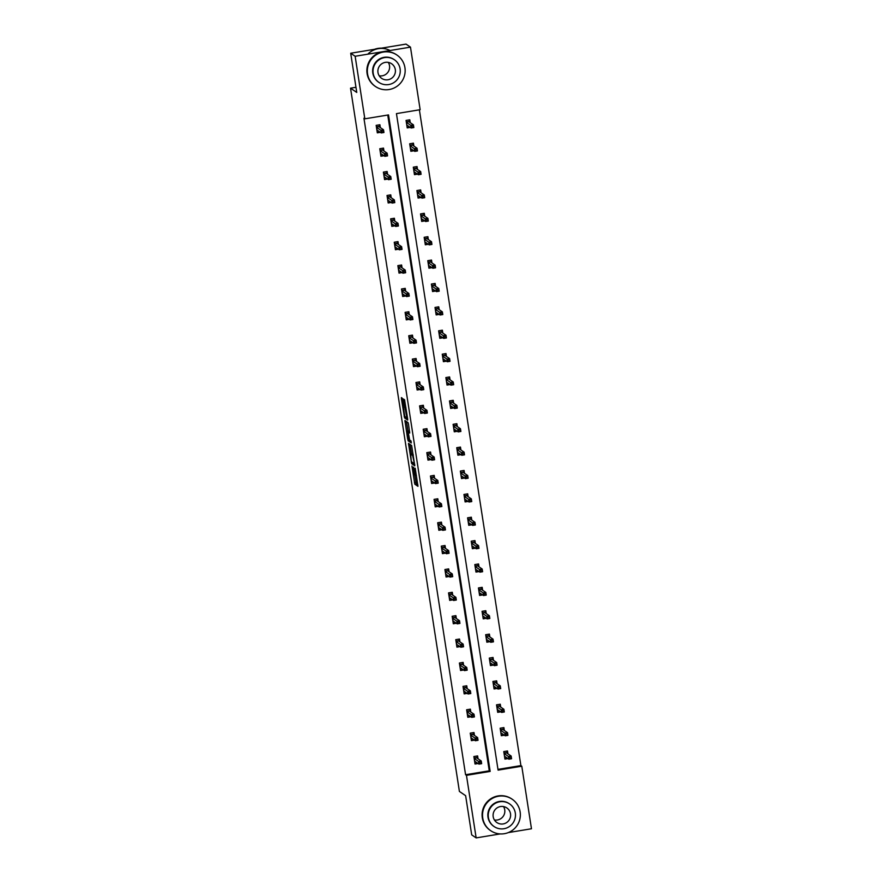 <?xml version="1.0" encoding="UTF-8"?>
<svg xmlns="http://www.w3.org/2000/svg" width="882" height="882" viewBox="0 0 882 882"><rect width="100%" height="100%" fill="white"/><g stroke="black" fill="none" stroke-linecap="round" stroke-linejoin="round"><path stroke-width="1.32" d="M411.949 466.016L414.805 484.174L417.969 486.324L415.202 468.221L415.764 475.53L413.57 467.118L414.088 474.417L411.949 466.016M403.548 408.344L402.688 399.8L402.291 398.212L401.387 397.606L401.453 398.962L404.551 417.914L407.705 420.064L407.638 418.707L404.551 399.755L403.471 399.028L403.537 400.384L406.878 417.638L404.143 416.326M403.504 408.333L404.761 416.216M500.248 833.92L476.148 837.9L471.694 834.868L465.63 795.685L459.401 791.441L350.529 88.178L356.758 92.423L350.694 53.24L355.148 56.272L410.472 47.132L420.152 109.699L396.448 113.613L498.087 770.118L521.78 766.204L531.471 828.76L508.308 832.586M476.148 837.9L466.457 775.333L490.16 771.419L388.532 114.914L364.828 118.827L355.148 56.272M364.828 118.827L363.935 118.221L465.575 774.727L466.457 775.333M408.487 443.359L411.629 463.656L414.794 465.806L411.629 445.498L408.487 443.359M407.682 439.192L404.926 420.482L408.09 422.632L408.498 424.22L409.711 433.007L408.399 432.125L408.476 433.481L409.634 439.997L410.968 440.901L411.299 442.962L408.09 440.78L407.054 431.21L407.826 431.728L408.994 438.244L409.061 439.6L408.311 439.093M350.694 53.24L406.018 44.1L410.472 47.132M355.964 87.285L350.529 88.178M413.867 146.07L413.426 143.171L409.689 143.788L410.847 151.285L413.901 150.778M421.111 192.816L420.659 189.928L416.921 190.545L418.079 198.042L421.133 197.535M428.343 239.573L427.902 236.685L424.165 237.302L425.322 244.788L428.376 244.281M435.587 286.33L435.135 283.431L431.397 284.048L432.555 291.545L435.609 291.038M442.819 333.076L442.378 330.188L438.63 330.805L439.798 338.302L442.852 337.795M450.063 379.833L449.611 376.945L445.873 377.562L447.031 385.048L450.085 384.552M457.295 426.59L456.854 423.702L453.105 424.319L454.274 431.805L457.328 431.298M464.538 473.347L464.086 470.448L460.349 471.065L461.507 478.562L464.56 478.055M471.771 520.093L471.33 517.205L467.581 517.822L468.75 525.319L471.804 524.812M479.014 566.85L478.562 563.962L474.825 564.579L475.982 572.065L479.036 571.569M486.247 613.607L485.806 610.708L482.057 611.325L483.226 618.822L486.28 618.315M493.49 660.364L493.038 657.465L489.301 658.082L490.458 665.579L493.512 665.072M500.722 707.11L500.281 704.222L496.533 704.839L497.702 712.336L500.755 711.829M507.966 753.867L507.514 750.979L503.776 751.596L504.934 759.082L507.988 758.575M497.977 769.38L520.898 765.598L419.38 109.82M504.339 730.494L503.898 727.595L500.16 728.212L501.318 735.709L504.372 735.202M497.106 683.737L496.654 680.849L492.917 681.466L494.074 688.952L497.139 688.445M489.863 636.98L489.422 634.092L485.684 634.709L486.842 642.195L489.896 641.699M482.63 590.223L482.178 587.335L478.441 587.952L479.599 595.449L482.663 594.942M475.387 543.477L474.946 540.578L471.209 541.195L472.366 548.692L475.42 548.185M468.155 496.72L467.703 493.832L463.965 494.449L465.123 501.935L468.188 501.428M460.911 449.963L460.47 447.075L456.733 447.692L457.89 455.189L460.944 454.682M453.679 403.217L453.227 400.318L449.489 400.935L450.647 408.432L453.712 407.925M446.435 356.46L445.994 353.561L442.257 354.178L443.414 361.675L446.468 361.168M439.203 309.703L438.751 306.815L435.013 307.432L436.171 314.918L439.236 314.422M431.96 262.946L431.518 260.058L427.781 260.675L428.939 268.172L431.993 267.665M424.727 216.2L424.275 213.301L420.538 213.918L421.695 221.415L424.76 220.908M417.484 169.443L417.043 166.555L413.305 167.172L414.463 174.658L417.517 174.151M410.251 122.686L409.799 119.798L406.062 120.415L407.219 127.901L410.284 127.405M520.898 765.598L521.78 766.204M465.575 774.727L489.267 770.813L387.749 115.046M489.267 770.813L490.16 771.419M380.374 132.344L377.32 132.84L376.162 125.354L379.899 124.737L380.34 127.625M384.001 155.717L380.936 156.224L379.778 148.727L383.516 148.11L383.968 151.009M387.617 179.09L384.552 179.597L383.394 172.111L387.132 171.494L387.584 174.382M391.233 202.474L388.179 202.97L387.022 195.484L390.759 194.867L391.2 197.755M394.849 225.847L391.795 226.354L390.638 218.857L394.375 218.24L394.816 221.139M398.477 249.22L395.412 249.727L394.254 242.241L397.991 241.624L398.443 244.512M402.093 272.604L399.028 273.111L397.87 265.614L401.608 264.997L402.06 267.885M405.709 295.977L402.655 296.484L401.497 288.987L405.235 288.37L405.676 291.269M409.325 319.35L406.271 319.857L405.114 312.371L408.851 311.754L409.292 314.642M412.952 342.734L409.887 343.241L408.73 335.744L412.467 335.127L412.919 338.015M416.569 366.107L413.504 366.614L412.346 359.117L416.084 358.5L416.536 361.4M420.185 389.491L417.131 389.987L415.973 382.501L419.711 381.884L420.152 384.773M423.801 412.864L420.747 413.371L419.589 405.874L423.327 405.257L423.768 408.157M427.428 436.237L424.363 436.744L423.206 429.247L426.943 428.641L427.395 431.53M431.044 459.621L427.979 460.117L426.822 452.631L430.559 452.014L431.011 454.903M434.661 482.994L431.607 483.501L430.449 476.004L434.187 475.387L434.628 478.287M438.277 506.367L435.223 506.874L434.065 499.388L437.803 498.771L438.244 501.66M441.904 529.751L438.839 530.258L437.681 522.761L441.419 522.144L441.871 525.033M445.52 553.124L442.455 553.631L441.298 546.134L445.035 545.517L445.487 548.417M449.136 576.497L446.083 577.004L444.925 569.518L448.662 568.901L449.103 571.79M452.753 599.881L449.699 600.388L448.541 592.891L452.279 592.274L452.72 595.163M456.38 623.254L453.315 623.761L452.157 616.264L455.895 615.647L456.347 618.547M459.996 646.638L456.931 647.134L455.774 639.648L459.511 639.031L459.963 641.92M463.612 670.011L460.558 670.518L459.401 663.021L463.138 662.404L463.579 665.304M467.228 693.384L464.175 693.891L463.017 686.394L466.754 685.788L467.195 688.677M470.856 716.768L467.791 717.264L466.633 709.778L470.371 709.161L470.823 712.05M474.472 740.141L471.407 740.648L470.249 733.151L473.987 732.534L474.439 735.434M478.088 763.514L475.034 764.021L473.877 756.536L477.614 755.918L478.055 758.807M414.661 474.34L416.304 483.931L417.903 485.023M412.875 462.664L414.727 464.505M410.031 444.407L411.508 453.998M411.221 460.613L411.497 461.727L414.264 463.612L414.22 462.664L412.611 455.443L410.67 454.142L411.221 460.613M412.126 453.921L413.195 454.572M407.958 431.066L406.492 421.585L405.003 421.839M411.177 441.628L409.579 440.537L408.09 440.78M409.502 431.948L408.598 430.978L407.054 431.21M409.292 439.556L409.579 440.537M405.797 416.921L407.649 418.763M504.868 758.674L507.503 758.244M507.084 751.045L507.47 753.526M504.008 753.052L507.304 752.511L504.239 753.614L504.526 756.447M505.232 756.701L504.581 756.8M510.865 756.888L509.366 757.131L509.598 758.63L511.097 758.388L511.141 756.028L511.56 758.729L508.87 759.17L508.451 756.48L511.141 756.028L506.93 753.162M509.366 757.131L504.074 753.493M509.598 758.63L508.87 759.17L504.658 756.304M477.592 763.184L474.968 763.614M475.321 761.64L474.681 761.739M474.097 757.991L477.405 757.451L477.173 755.984M477.559 758.465L477.405 757.451L474.329 758.542L474.748 761.243L478.959 764.11L478.54 761.42L474.163 758.421M479.466 762.07L478.54 761.42L481.23 760.968L481.649 763.669L478.959 764.11L481.197 763.327L480.966 761.827L479.466 762.07L479.698 763.569M480.966 761.827L481.23 760.968L477.03 758.101M503.523 806.578A8.842 8.743 -55.7 0 1 494.394 819.962M482.752 818.055A19.04 18.853 124.3 0 0 511.505 830.943A19.04 18.853 124.3 0 0 512.166 799.224A19.04 18.853 124.3 0 0 482.752 818.055M512.166 799.224L511.725 798.927A19.04 18.853 124.3 0 0 482.311 817.746A19.04 18.853 124.3 0 0 490.271 830.403L490.723 830.701M494.129 826.577L493.722 826.291A13.715 13.572 -55.7 0 1 494.196 803.458A13.715 13.572 -55.7 0 1 509.168 803.634L509.575 803.91A13.715 13.572 124.3 0 0 488.396 817.471A13.715 13.572 124.3 0 0 509.101 826.743A13.715 13.572 124.3 0 0 509.575 803.91M510.524 813.81A8.842 8.743 124.3 0 0 497.183 807.824A8.842 8.743 124.3 0 0 496.875 822.542A8.842 8.743 124.3 0 0 510.524 813.81M388.312 62.413A8.842 8.743 -55.7 0 1 379.194 75.797M367.551 73.879A19.04 18.853 124.3 0 0 396.305 86.778A19.04 18.853 124.3 0 0 396.966 55.059A19.04 18.853 124.3 0 0 367.551 73.879M396.966 55.059L396.514 54.75A19.04 18.853 124.3 0 0 367.099 73.581A19.04 18.853 124.3 0 0 375.07 86.227L375.512 86.535M378.929 82.412L378.521 82.125A13.715 13.572 -55.7 0 1 378.995 59.292A13.715 13.572 -55.7 0 1 393.956 59.469L394.375 59.744A13.715 13.572 124.3 0 0 373.196 73.294A13.715 13.572 124.3 0 0 393.89 82.577A13.715 13.572 124.3 0 0 394.375 59.744M395.323 69.645A8.842 8.743 124.3 0 0 381.983 63.658A8.842 8.743 124.3 0 0 381.674 78.377A8.842 8.743 124.3 0 0 395.323 69.645M390.042 50.506A19.04 18.853 124.3 0 0 367.805 54.177M381.476 48.157A19.04 18.853 124.3 0 0 374.552 49.293M501.252 735.301L503.876 734.871M503.468 727.672L503.854 730.153M500.381 729.679L503.688 729.138L500.623 730.23L500.91 733.074M501.615 733.317L500.965 733.427M507.249 733.515L505.75 733.758L505.981 735.257L507.481 735.015L507.525 732.655L507.933 735.356L505.243 735.797L504.824 733.096L507.525 732.655L503.313 729.789M505.75 733.758L500.447 730.109M505.981 735.257L505.243 735.797L501.042 732.931M497.635 711.917L500.259 711.487M499.84 704.288L500.226 706.78M496.764 706.306L500.072 705.754L496.996 706.857L497.294 709.701M497.988 709.944L497.349 710.054M503.633 710.131L502.134 710.385L502.365 711.884L503.865 711.631L503.898 709.282L504.317 711.972L501.626 712.424L501.208 709.723L503.898 709.282L499.697 706.405M502.134 710.385L496.831 706.736M502.365 711.884L501.626 712.424L497.415 709.547M473.976 739.8L471.352 740.241M471.705 738.256L471.054 738.366M470.481 734.618L473.788 734.078L473.557 732.611M473.943 735.092L473.788 734.078L470.712 735.169L471.131 737.87L475.343 740.737L474.924 738.036L470.547 735.048M475.85 738.697L474.924 738.036L477.614 737.595L478.033 740.296L475.343 740.737L477.57 739.954L477.338 738.454L475.85 738.697L476.082 740.196M477.338 738.454L477.614 737.595L473.402 734.728M470.36 716.427L467.725 716.857M468.088 714.883L467.438 714.993M466.865 711.245L470.172 710.694L469.941 709.227M470.327 711.719L470.172 710.694L467.096 711.796L467.515 714.486L471.727 717.364L471.308 714.663L466.931 711.675M472.223 715.324L471.308 714.663L473.998 714.222L474.417 716.912L471.727 717.364L473.954 716.57L473.722 715.07L472.223 715.324L472.454 716.823M473.722 715.07L473.998 714.222L469.786 711.344M494.019 688.544L496.643 688.114M496.224 680.915L496.61 683.396M493.148 682.922L496.456 682.381L493.38 683.473L493.666 686.317M494.372 686.571L493.722 686.67M500.006 686.758L498.517 687.001L498.749 688.5L500.237 688.258L500.281 685.898L500.7 688.599L498.01 689.04L497.591 686.35L500.281 685.898L496.07 683.032M498.517 687.001L493.214 683.352M498.749 688.5L498.01 689.04L493.799 686.174M466.732 693.054L464.108 693.484M464.472 691.499L463.822 691.609M463.237 687.861L466.545 687.321L466.324 685.854M466.71 688.335L466.545 687.321L463.48 688.412L463.899 691.113L468.099 693.98L467.692 691.29L463.304 688.291M468.607 691.94L467.692 691.29L470.382 690.838L470.801 693.539L468.099 693.98L470.338 693.197L470.106 691.697L468.607 691.94L468.838 693.439M470.106 691.697L470.382 690.838L466.17 687.971M490.392 665.171L493.027 664.73M492.608 657.542L492.994 660.023M489.532 659.549L492.829 659.008L489.764 660.1L490.05 662.944M490.756 663.187L490.105 663.297M496.39 663.385L494.89 663.628L495.122 665.127L496.621 664.885L496.665 662.525L497.084 665.226L494.394 665.667L493.975 662.966L496.665 662.525L492.454 659.659M494.89 663.628L489.598 659.979M495.122 665.127L494.394 665.667L490.183 662.801M463.116 669.67L460.492 670.111M460.845 668.126L460.206 668.236M459.621 664.488L462.929 663.937L462.697 662.481M463.083 664.962L462.929 663.937L459.853 665.039L460.272 667.74L464.483 670.607L464.064 667.906L459.687 664.918M464.99 668.567L464.064 667.906L466.754 667.465L467.173 670.166L464.483 670.607L466.721 669.813L466.49 668.324L464.99 668.567L465.222 670.066M466.49 668.324L466.754 667.465L462.554 664.598M486.776 641.787L489.4 641.357M488.992 634.158L489.378 636.65M485.905 636.176L489.212 635.624L486.147 636.727L486.434 639.56M487.14 639.814L486.489 639.913M492.773 640.001L491.274 640.255L491.506 641.754L493.005 641.501L493.049 639.152L493.457 641.842L490.767 642.294L490.348 639.593L493.049 639.152L488.837 636.275M491.274 640.255L485.971 636.606M491.506 641.754L490.767 642.294L486.566 639.417M459.5 646.297L456.876 646.727M457.229 644.753L456.578 644.852M456.005 641.115L459.313 640.564L459.081 639.097M459.467 641.589L459.313 640.564L456.237 641.666L456.656 644.356L460.867 647.234L460.448 644.533L456.071 641.545M461.374 645.194L460.448 644.533L463.138 644.092L463.557 646.782L460.867 647.234L463.094 646.44L462.863 644.94L461.374 645.194L461.606 646.682M462.863 644.94L463.138 644.092L458.927 641.214M483.16 618.414L485.784 617.984M485.365 610.785L485.75 613.266M482.289 612.792L485.596 612.251L482.52 613.343L482.818 616.187M483.512 616.43L482.873 616.54M489.157 616.628L487.658 616.871L487.889 618.37L489.389 618.128L489.422 615.768L489.841 618.469L487.151 618.91L486.732 616.22L489.422 615.768L485.221 612.902M487.658 616.871L482.355 613.222M487.889 618.37L487.151 618.91L482.939 616.044M455.884 622.924L453.26 623.353M453.613 621.369L452.962 621.479M452.389 617.731L455.696 617.191L455.465 615.724M455.851 618.205L455.696 617.191L452.62 618.282L453.039 620.983L457.251 623.85L456.832 621.149L452.455 618.161M457.747 621.81L456.832 621.149L459.522 620.707L459.941 623.409L457.251 623.85L459.478 623.067L459.246 621.567L457.747 621.81L457.978 623.309M459.246 621.567L459.522 620.707L455.31 617.841M479.543 595.041L482.167 594.6M481.748 587.412L482.134 589.893M478.672 589.419L481.98 588.867L478.904 589.97L479.191 592.814M479.896 593.057L479.246 593.167M485.53 593.244L484.042 593.498L484.273 594.997L485.762 594.744L485.806 592.395L486.225 595.096L483.534 595.537L483.115 592.836L485.806 592.395L481.594 589.529M484.042 593.498L478.739 589.849M484.273 594.997L483.534 595.537L479.323 592.671M452.257 599.539L449.633 599.981M449.996 597.996L449.346 598.106M448.762 594.358L452.069 593.807L451.849 592.351M452.234 594.832L452.069 593.807L449.004 594.909L449.423 597.61L453.624 600.477L453.216 597.776L448.828 594.788M454.131 598.437L453.216 597.776L455.906 597.334L456.325 600.025L453.624 600.477L455.862 599.683L455.63 598.183L454.131 598.437L454.362 599.936M455.63 598.183L455.906 597.334L451.694 594.468M475.916 571.657L478.551 571.227M478.132 564.028L478.518 566.52M475.056 566.046L478.353 565.494L475.288 566.597L475.574 569.43M476.28 569.684L475.63 569.783M481.914 569.871L480.414 570.125L480.646 571.613L482.145 571.371L482.189 569.022L482.608 571.712L479.918 572.153L479.499 569.463L482.189 569.022L477.978 566.145M480.414 570.125L475.122 566.476M480.646 571.613L479.918 572.153L475.707 569.287M448.64 576.167L446.016 576.596M446.369 574.623L445.73 574.722M445.145 570.985L448.453 570.433L448.221 568.967M448.607 571.448L448.453 570.433L445.377 571.536L445.796 574.226L450.007 577.093L449.588 574.403L445.212 571.415M450.515 575.053L449.588 574.403L452.279 573.95L452.698 576.652L450.007 577.093L452.245 576.31L452.014 574.81L450.515 575.053L450.746 576.552M452.014 574.81L452.279 573.95L448.078 571.084M472.3 548.284L474.924 547.854M474.516 540.655L474.902 543.136M471.429 542.662L474.737 542.121L471.672 543.213L471.958 546.057M472.664 546.3L472.013 546.41M478.298 546.498L476.798 546.741L477.03 548.24L478.529 547.998L478.573 545.638L478.981 548.339L476.291 548.78L475.872 546.079L478.573 545.638L474.362 542.772M476.798 546.741L471.495 543.091M477.03 548.24L476.291 548.78L472.091 545.914M445.024 552.793L442.4 553.223M442.753 551.239L442.103 551.349M441.529 547.601L444.837 547.061L444.605 545.594M444.991 548.075L444.837 547.061L441.761 548.152L442.18 550.853L446.391 553.72L445.972 551.018L441.595 548.031M446.898 551.68L445.972 551.018L448.662 550.577L449.081 553.279L446.391 553.72L448.618 552.937L448.387 551.437L446.898 551.68L447.13 553.179M448.387 551.437L448.662 550.577L444.451 547.711M468.684 524.911L471.308 524.47M470.889 517.271L471.275 519.763M467.813 519.289L471.12 518.737L468.044 519.84L468.342 522.684M469.037 522.927L468.397 523.037M474.681 523.114L473.182 523.368L473.413 524.867L474.913 524.614L474.946 522.265L475.365 524.955L472.675 525.407L472.256 522.706L474.946 522.265L470.745 519.399M473.182 523.368L467.879 519.718M473.413 524.867L472.675 525.407L468.463 522.541M441.408 529.409L438.784 529.85M439.137 527.866L438.486 527.976M437.913 524.228L441.221 523.676L440.989 522.21M441.375 524.702L441.221 523.676L438.145 524.779L438.563 527.48L442.775 530.347L442.356 527.645L437.979 524.658M443.271 528.307L442.356 527.645L445.046 527.204L445.465 529.895L442.775 530.347L445.002 529.553L444.771 528.053L443.271 528.307L443.503 529.806M444.771 528.053L445.046 527.204L440.835 524.338M465.068 501.527L467.692 501.097M467.273 493.898L467.658 496.379M464.197 495.905L467.504 495.364L464.428 496.467L464.715 499.3M465.42 499.554L464.77 499.653M471.054 499.741L469.566 499.984L469.797 501.483L471.286 501.241L471.33 498.881L471.749 501.582L469.059 502.023L468.64 499.333L471.33 498.881L467.118 496.015M469.566 499.984L464.263 496.346M469.797 501.483L469.059 502.023L464.847 499.157M437.781 506.036L435.157 506.466M435.521 504.493L434.87 504.592M434.286 500.844L437.593 500.303L437.373 498.837M437.759 501.318L437.593 500.303L434.528 501.395L434.947 504.096L439.148 506.963L438.74 504.272L434.352 501.274M439.655 504.923L438.74 504.272L441.43 503.82L441.849 506.522L439.148 506.963L441.386 506.18L441.154 504.68L439.655 504.923L439.886 506.422M441.154 504.68L441.43 503.82L437.218 500.954M461.44 478.154L464.075 477.724M463.656 470.525L464.042 473.006M460.58 472.532L463.877 471.991L460.812 473.083L461.099 475.927M461.804 476.17L461.154 476.28M467.438 476.368L465.939 476.611L466.17 478.11L467.669 477.868L467.714 475.508L468.133 478.209L465.442 478.65L465.023 475.949L467.714 475.508L463.502 472.642M465.939 476.611L460.647 472.961M466.17 478.11L465.442 478.65L461.231 475.784M434.165 482.652L431.541 483.093M431.893 481.109L431.254 481.219M430.67 477.471L433.977 476.93L433.746 475.464M434.131 477.945L433.977 476.93L430.901 478.022L431.32 480.723L435.532 483.59L435.113 480.888L430.736 477.901M436.039 481.55L435.113 480.888L437.803 480.447L438.222 483.149L435.532 483.59L437.77 482.807L437.538 481.307L436.039 481.55L436.27 483.049M437.538 481.307L437.803 480.447L433.602 477.581M457.824 454.77L460.448 454.34M460.04 447.141L460.426 449.633M456.953 449.159L460.261 448.607L457.196 449.71L457.482 452.554M458.188 452.797L457.538 452.907M463.822 452.984L462.322 453.238L462.554 454.737L464.053 454.484L464.097 452.135L464.505 454.825L461.815 455.277L461.396 452.576L464.097 452.135L459.886 449.258M462.322 453.238L457.019 449.588M462.554 454.737L461.815 455.277L457.615 452.4M430.548 459.279L427.924 459.709M428.277 457.736L427.627 457.846M427.053 454.098L430.361 453.546L430.129 452.08M430.515 454.572L430.361 453.546L427.285 454.649L427.704 457.339L431.915 460.217L431.496 457.515L427.12 454.528M432.423 458.177L431.496 457.515L434.187 457.074L434.606 459.765L431.915 460.217L434.142 459.423L433.911 457.923L432.423 458.177L432.654 459.676M433.911 457.923L434.187 457.074L429.975 454.197M454.208 431.397L456.832 430.967M456.413 423.768L456.799 426.249M453.337 425.774L456.644 425.234L453.568 426.326L453.866 429.17M454.561 429.424L453.921 429.523M460.206 429.611L458.706 429.854L458.938 431.353L460.437 431.111L460.47 428.751L460.889 431.452L458.199 431.893L457.78 429.203L460.47 428.751L456.27 425.885M458.706 429.854L453.403 426.204M458.938 431.353L458.199 431.893L453.987 429.027M426.932 435.906L424.308 436.336M424.661 434.352L424.01 434.462M423.437 430.714L426.745 430.173L426.513 428.707M426.899 431.188L426.745 430.173L423.669 431.265L424.088 433.966L428.299 436.833L427.88 434.142L423.503 431.144M428.795 434.793L427.88 434.142L430.57 433.69L430.989 436.392L428.299 436.833L430.526 436.05L430.295 434.55L428.795 434.793L429.027 436.292M430.295 434.55L430.57 433.69L426.359 430.824M450.592 408.024L453.216 407.583M452.797 400.395L453.183 402.876M449.721 402.401L453.028 401.861L449.952 402.953L450.239 405.797M450.945 406.04L450.294 406.15M456.578 406.238L455.09 406.481L455.321 407.98L456.81 407.738L456.854 405.378L457.273 408.079L454.583 408.52L454.164 405.819L456.854 405.378L452.642 402.512M455.09 406.481L449.787 402.831M455.321 407.98L454.583 408.52L450.371 405.654M423.305 412.522L420.681 412.963M421.045 410.979L420.394 411.089M419.81 407.341L423.117 406.789L422.897 405.334M423.283 407.815L423.117 406.789L420.053 407.892L420.471 410.593L424.672 413.46L424.264 410.758L419.876 407.771M425.179 411.42L424.264 410.758L426.954 410.317L427.373 413.019L424.672 413.46L426.91 412.666L426.679 411.177L425.179 411.42L425.411 412.919M426.679 411.177L426.954 410.317L422.743 407.451M446.965 384.64L449.6 384.21M449.181 377.011L449.566 379.503M446.105 379.028L449.401 378.477L446.336 379.58L446.623 382.413M447.328 382.667L446.678 382.766M452.962 382.854L451.463 383.108L451.694 384.607L453.194 384.354L453.238 382.005L453.657 384.695L450.967 385.147L450.548 382.446L453.238 382.005L449.026 379.128M451.463 383.108L446.171 379.458M451.694 384.607L450.967 385.147L446.755 382.27M419.689 389.149L417.065 389.579M417.418 387.606L416.778 387.705M416.194 383.968L419.501 383.416L419.27 381.95M419.656 384.442L419.501 383.416L416.425 384.519L416.844 387.209L421.056 390.087L420.637 387.385L416.26 384.398M421.563 388.047L420.637 387.385L423.327 386.944L423.746 389.635L421.056 390.087L423.294 389.293L423.062 387.793L421.563 388.047L421.794 389.535M423.062 387.793L423.327 386.944L419.126 384.067M443.348 361.267L445.972 360.837M445.564 353.638L445.95 356.119M442.477 355.644L445.785 355.104L442.72 356.196L443.007 359.04M443.712 359.283L443.062 359.393M449.346 359.481L447.847 359.724L448.078 361.223L449.577 360.981L449.622 358.621L450.029 361.322L447.339 361.763L446.92 359.073L449.622 358.621L445.41 355.755M447.847 359.724L442.543 356.074M448.078 361.223L447.339 361.763L443.139 358.897M416.072 365.776L413.449 366.206M413.801 364.222L413.151 364.332M412.578 360.584L415.885 360.043L415.654 358.577M416.039 361.058L415.885 360.043L412.809 361.135L413.228 363.836L417.44 366.703L417.021 364.001L412.644 361.014M417.947 364.663L417.021 364.001L419.711 363.56L420.13 366.262L417.44 366.703L419.667 365.92L419.435 364.42L417.947 364.663L418.178 366.162M419.435 364.42L419.711 363.56L415.499 360.694M439.732 337.894L442.356 337.453M441.937 330.265L442.323 332.746M438.861 332.271L442.169 331.72L439.093 332.823L439.39 335.667M440.085 335.91L439.445 336.02M445.73 336.097L444.23 336.351L444.462 337.85L445.961 337.597L445.994 335.248L446.413 337.949L443.723 338.39L443.304 335.689L445.994 335.248L441.794 332.382M444.23 336.351L438.927 332.701M444.462 337.85L443.723 338.39L439.512 335.524M412.456 342.392L409.832 342.833M410.185 340.849L409.535 340.959M408.961 337.211L412.269 336.659L412.037 335.204M412.423 337.685L412.269 336.659L409.193 337.762L409.612 340.463L413.823 343.33L413.404 340.628L409.028 337.641M414.32 341.29L413.404 340.628L416.095 340.187L416.513 342.877L413.823 343.33L416.05 342.536L415.819 341.036L414.32 341.29L414.551 342.789M415.819 341.036L416.095 340.187L411.883 337.321M436.116 314.51L438.74 314.08M438.321 306.881L438.707 309.373M435.245 308.898L438.552 308.347L435.476 309.45L435.763 312.283M436.469 312.537L435.818 312.636M442.103 312.724L440.614 312.978L440.846 314.466L442.334 314.224L442.378 311.875L442.797 314.565L440.107 315.006L439.688 312.316L442.378 311.875L438.167 308.998M440.614 312.978L435.311 309.328M440.846 314.466L440.107 315.006L435.895 312.14M408.829 319.019L406.205 319.449M406.569 317.476L405.918 317.575M405.334 313.838L408.642 313.286L408.421 311.82M408.807 314.301L408.642 313.286L405.577 314.389L405.996 317.079L410.196 319.945L409.788 317.255L405.4 314.268M410.703 317.906L409.788 317.255L412.478 316.803L412.897 319.505L410.196 319.945L412.434 319.163L412.203 317.663L410.703 317.906L410.935 319.405M412.203 317.663L412.478 316.803L408.267 313.937M432.489 291.137L435.124 290.707M434.705 283.508L435.091 285.988M431.629 285.514L434.925 284.974L431.86 286.066L432.147 288.91M432.853 289.153L432.202 289.263M438.486 289.351L436.987 289.594L437.218 291.093L438.718 290.851L438.762 288.491L439.181 291.192L436.491 291.633L436.072 288.932L438.762 288.491L434.55 285.625M436.987 289.594L431.695 285.944M437.218 291.093L436.491 291.633L432.279 288.767M405.213 295.646L402.589 296.076M402.942 294.092L402.302 294.202M401.718 290.454L405.025 289.913L404.794 288.447M405.18 290.928L405.025 289.913L401.949 291.005L402.368 293.706L406.58 296.572L406.161 293.871L401.784 290.884M407.087 294.533L406.161 293.871L408.851 293.43L409.27 296.132L406.58 296.572L408.818 295.79L408.587 294.29L407.087 294.533L407.319 296.032M408.587 294.29L408.851 293.43L404.651 290.564M428.873 267.764L431.496 267.323M431.089 260.124L431.474 262.615M428.002 262.141L431.309 261.59L428.244 262.693L428.531 265.537M429.236 265.78L428.586 265.89M434.87 265.967L433.371 266.221L433.602 267.72L435.102 267.466L435.146 265.118L435.554 267.808L432.864 268.26L432.445 265.559L435.146 265.118L430.934 262.252M433.371 266.221L428.068 262.571M433.602 267.72L432.864 268.26L428.663 265.394M401.597 272.262L398.973 272.703M399.325 270.719L398.675 270.829M398.102 267.081L401.409 266.529L401.178 265.063M401.564 267.555L401.409 266.529L398.333 267.632L398.752 270.333L402.964 273.2L402.545 270.498L398.168 267.511M403.471 271.16L402.545 270.498L405.235 270.057L405.654 272.747L402.964 273.2L405.191 272.406L404.959 270.906L403.471 271.16L403.702 272.659M404.959 270.906L405.235 270.057L401.023 267.191M425.256 244.38L427.88 243.95M427.461 236.751L427.847 239.231M424.385 238.757L427.693 238.217L424.617 239.32L424.915 242.153M425.609 242.407L424.97 242.506M431.254 242.594L429.755 242.837L429.986 244.336L431.485 244.094L431.518 241.734L431.937 244.435L429.247 244.876L428.828 242.186L431.518 241.734L427.318 238.868M429.755 242.837L424.451 239.198M429.986 244.336L429.247 244.876L425.036 242.01M397.98 248.889L395.357 249.319M395.709 247.346L395.059 247.445M394.486 243.697L397.793 243.156L397.562 241.69M397.947 244.171L397.793 243.156L394.717 244.248L395.136 246.949L399.348 249.815L398.929 247.125L394.552 244.127M399.844 247.776L398.929 247.125L401.619 246.673L402.038 249.374L399.348 249.815L401.575 249.033L401.343 247.533L399.844 247.776L400.075 249.275M401.343 247.533L401.619 246.673L397.407 243.807M421.64 221.007L424.264 220.577M423.845 213.378L424.231 215.858M420.769 215.384L424.077 214.844L421.001 215.936L421.287 218.78M421.993 219.023L421.342 219.133M427.627 219.221L426.138 219.464L426.37 220.963L427.858 220.72L427.902 218.361L428.321 221.062L425.631 221.503L425.212 218.802L427.902 218.361L423.691 215.495M426.138 219.464L420.835 215.814M426.37 220.963L425.631 221.503L421.42 218.637M394.353 225.505L391.729 225.946M392.093 223.962L391.443 224.072M390.858 220.324L394.166 219.783L393.945 218.317M394.331 220.798L394.166 219.783L391.101 220.875L391.52 223.576L395.72 226.442L395.312 223.741L390.924 220.754M396.227 224.403L395.312 223.741L398.002 223.3L398.421 226.001L395.72 226.442L397.958 225.66L397.727 224.16L396.227 224.403L396.459 225.902M397.727 224.16L398.002 223.3L393.791 220.434M418.013 197.623L420.648 197.193M420.229 189.994L420.615 192.485M417.153 192.011L420.449 191.46L417.384 192.563L417.671 195.407M418.377 195.65L417.726 195.76M424.01 195.837L422.511 196.091L422.743 197.59L424.242 197.336L424.286 194.988L424.705 197.678L422.015 198.13L421.596 195.429L424.286 194.988L420.075 192.111M422.511 196.091L417.219 192.441M422.743 197.59L422.015 198.13L417.803 195.253M390.737 202.132L388.113 202.562M388.466 200.589L387.826 200.699M387.242 196.951L390.55 196.399L390.318 194.933M390.704 197.425L390.55 196.399L387.474 197.502L387.893 200.192L392.104 203.069L391.685 200.368L387.308 197.381M392.611 201.03L391.685 200.368L394.375 199.927L394.794 202.617L392.104 203.069L394.342 202.276L394.111 200.776L392.611 201.03L392.843 202.529M394.111 200.776L394.375 199.927L390.175 197.05M414.397 174.25L417.021 173.82M416.613 166.621L416.999 169.101M413.526 168.627L416.833 168.087L413.768 169.179L414.055 172.023M414.76 172.277L414.11 172.376M420.394 172.464L418.895 172.707L419.126 174.206L420.626 173.963L420.67 171.604L421.078 174.305L418.388 174.746L417.969 172.056L420.67 171.604L416.458 168.738M418.895 172.707L413.592 169.057M419.126 174.206L418.388 174.746L414.187 171.88M387.121 178.759L384.497 179.189M384.85 177.205L384.199 177.315M383.626 173.567L386.933 173.026L386.702 171.56M387.088 174.041L386.933 173.026L383.857 174.118L384.276 176.819L388.488 179.685L388.069 176.995L383.692 173.997M388.995 177.646L388.069 176.995L390.759 176.543L391.178 179.244L388.488 179.685L390.715 178.903L390.483 177.403L388.995 177.646L389.227 179.145M390.483 177.403L390.759 176.543L386.548 173.677M410.78 150.877L413.404 150.436M412.985 143.248L413.371 145.728M409.91 145.254L413.217 144.714L410.141 145.806L410.439 148.65M411.133 148.893L410.494 149.003M416.778 149.091L415.279 149.334L415.51 150.833L417.01 150.59L417.043 148.231L417.462 150.932L414.772 151.373L414.353 148.672L417.043 148.231L412.842 145.365M415.279 149.334L409.976 145.684M415.51 150.833L414.772 151.373L410.56 148.507M383.505 155.375L380.881 155.816M381.233 153.832L380.583 153.942M380.01 150.194L383.317 149.642L383.086 148.187M383.472 150.668L383.317 149.642L380.241 150.745L380.66 153.446L384.872 156.312L384.453 153.611L380.076 150.624M385.368 154.273L384.453 153.611L387.143 153.17L387.562 155.871L384.872 156.312L387.099 155.519L386.867 154.03L385.368 154.273L385.599 155.772M386.867 154.03L387.143 153.17L382.931 150.304M407.164 127.493L409.788 127.063M409.369 119.864L409.755 122.355M406.293 121.881L409.601 121.33L406.525 122.433L406.811 125.266M407.517 125.52L406.867 125.619M413.151 125.707L411.662 125.961L411.894 127.46L413.382 127.206L413.426 124.858L413.845 127.548L411.155 128L410.736 125.299L413.426 124.858L409.215 121.981M411.662 125.961L406.359 122.311M411.894 127.46L411.155 128L406.944 125.123M379.877 132.002L377.253 132.432M377.617 130.459L376.967 130.558M376.382 126.821L379.69 126.269L379.469 124.803M379.855 127.295L379.69 126.269L376.625 127.372L377.044 130.062L381.245 132.939L380.837 130.238L376.449 127.251M381.752 130.9L380.837 130.238L383.527 129.797L383.946 132.487L381.245 132.939L383.483 132.146L383.251 130.646L381.752 130.9L381.983 132.388M383.251 130.646L383.527 129.797L379.315 126.92M416.304 483.931L414.805 484.174M415.896 482.344L414.408 482.586M413.129 463.414L411.629 463.656M411.85 461.959L411.221 462.069M410.031 444.462L408.542 444.704M413.305 455.321L412.611 455.443M412.214 453.91L410.725 454.153M409.678 431.915L408.421 432.125L409.678 431.915M408.598 430.978L407.098 431.232M409.325 431.474L407.826 431.728M407.462 417.528L406.911 417.616M406.238 409.656L405.621 409.755M406.172 409.226L405.092 409.402M405.918 407.605L404.684 407.815M404.717 400.185L403.537 400.384M406.04 417.66L404.551 417.914M402.49 398.796L401.453 398.962M415.003 474.284L414.143 474.428M416.425 475.431L415.764 475.53M412.17 453.899L410.67 454.142M407.462 417.55L406.878 417.638"/></g></svg>
